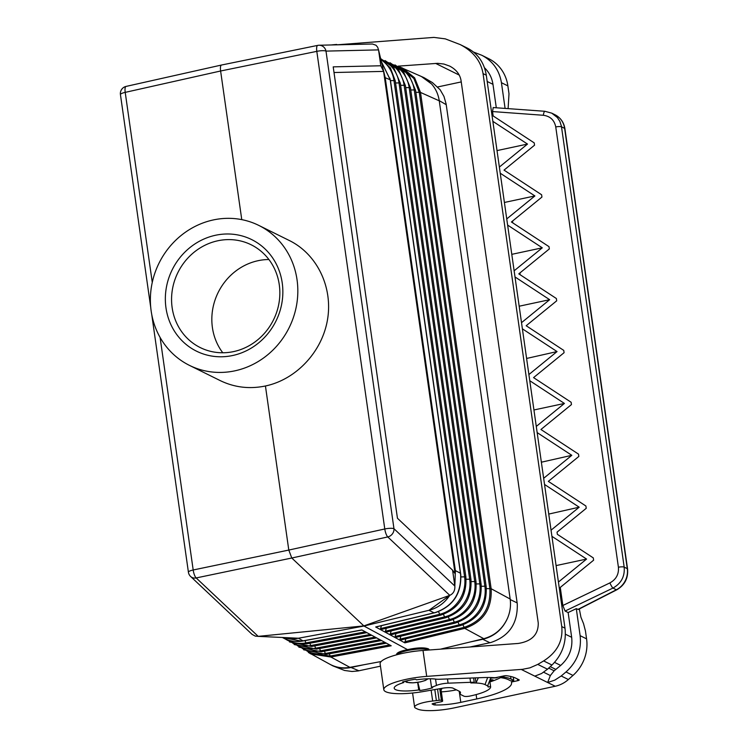 <?xml version="1.0" encoding="UTF-8"?>
<svg xmlns="http://www.w3.org/2000/svg" width="748" height="748" viewBox="0 0 748 748"><rect width="100%" height="100%" fill="white"/><g stroke="black" fill="none" stroke-linecap="round" stroke-linejoin="round"><path stroke-width="1.12" d="M366.791 632.593L391.204 645.776L330.859 657.015L310.878 653.958L308.307 652.396L329.915 664.28C336.142 667.571 342.808 668.59 349.905 667.338L363.78 664.757L351.018 667.487C344.744 668.787 338.713 668.254 332.935 665.907L327.671 663.065M221.614 65.011L221.483 65.029C220.482 65.506 220.183 67.488 220.613 70.995L241.763 219.632M478.327 677.763L476.018 682.999L475.289 677.884M303.417 640.821A2.683 0.813 -100.6 0 1 303.239 640.933L301.762 641.176C294.908 642.149 288.494 640.933 282.51 637.53L301.528 641.139L361.864 629.928L366.763 632.574M528.892 374.552L522.385 328.83L557.045 351.569L528.892 374.552L529.771 380.713L564.422 403.443L536.279 426.425L537.158 432.587L571.809 455.317L543.656 478.299L544.535 484.461L579.195 507.191L551.042 530.182L551.921 536.335L586.572 559.065L558.429 582.056L564.992 628.18C566.554 642.523 562.216 654.809 551.968 665.037L547.508 669.208L537.784 664.402L529.958 667.833L522.534 669.329L426.706 676.388A34.165 7.461 -8.1 0 0 383.808 689.693A34.165 7.461 -8.1 0 0 423.2 691.554L442.395 688.244A9.761 2.132 -8.1 0 1 453.101 688.207L459.281 691.264A21.477 4.694 171.9 0 1 460.488 692.526A21.477 4.694 171.9 0 1 460.02 693.733A4.881 1.066 -8.1 0 0 459.917 694.013A4.881 1.066 -8.1 0 0 460.188 694.303L464.003 696.192A4.881 1.066 171.9 0 0 470.09 696.023A30.266 6.61 171.9 0 0 490.613 686.711A30.266 6.61 171.9 0 0 490.566 686.505L488.192 687.019L487.958 685.42M488.192 687.019A27.826 6.078 171.9 0 0 487.565 686.01L490.884 677.548M460.6 575.072L460.628 574.773C461.273 593.519 452.914 606.076 435.57 612.444L375.674 626.974L404.864 642.859L405.753 638.885M258.743 225.382A78.101 72.621 -63.7 0 0 213.358 219.931A78.101 72.621 -63.7 0 0 151.451 286.652A78.101 72.621 -63.7 0 0 189.459 365.379A78.101 72.621 -63.7 0 0 234.844 370.84A78.101 72.621 -63.7 0 0 296.75 304.118A78.101 72.621 -63.7 0 0 258.743 225.382L289.476 240.594C317.04 254.189 332.935 287.082 327.559 319.368C322.266 351.663 296.32 379.479 265.437 385.987L288.793 550.06L291.776 558.017L363.977 626.029L298.452 638.231L258.191 636.361L363.846 625.908L449.782 595.352L428.997 610.284L363.977 626.029L407.529 649.638C417.225 647.553 424.209 647.3 428.492 648.89L429.436 649.984M440.469 649.17L483.788 638.68L464.742 628.357C483.348 621.953 492.147 608.741 491.137 588.713L486.406 588.62M490.707 678.025L496.074 677.884L498.308 677.09M443.414 614.351L444.583 616.913L385.388 631.237L386.342 628.32M439.263 100.821L420.507 92.434L414.607 77.801L402.686 68.133L399.928 67.068L421.451 76.53L431.596 83.991C435.738 88.741 438.291 94.351 439.263 100.821L510.164 599.026L491.137 588.713L420.507 92.434L419.235 92.275L489.865 588.564C490.866 608.171 482.254 621.111 464.041 627.385L404.836 641.719M487.761 685.963L485.022 684.607A28.798 6.293 171.9 0 0 476.018 682.999A28.798 6.293 171.9 0 0 470.866 682.961L474.223 682.241A31.481 6.882 171.9 0 0 470.586 682.316L448.08 683.176A9.761 2.132 -8.1 0 0 436.458 685.439A23.674 5.171 171.9 0 1 431.502 687.216L430.296 678.763M381.143 661.522L363.78 664.757M407.529 649.638C400.404 651.069 396.739 652.686 396.552 654.481L396.599 654.818M473.606 677.95L474.223 682.241M510.164 599.026C511.043 605.515 510.192 611.855 507.602 618.035C502.684 628.816 494.746 635.697 483.788 638.68M517.392 678.978L517.635 680.708A2.44 0.533 -8.1 0 0 519.243 679.969A2.44 0.533 -8.1 0 0 519.112 679.829L515.568 678.071A54.183 11.837 -8.1 0 0 506.49 675.715A2.44 0.533 -8.1 0 0 503.815 675.912L496.513 677.473A2.44 0.533 -8.1 0 1 494.101 677.688A44.179 9.649 171.9 0 0 482.441 677.604L439.553 679.249A9.761 2.132 -8.1 0 1 435.888 679.128A23.674 5.171 171.9 0 0 416.543 679.81L415.355 679.221A27.143 5.928 -8.1 0 0 402.592 681.952L403.78 682.541A23.674 5.171 171.9 0 0 394.205 688.216A23.674 5.171 171.9 0 0 418.74 689.946L417.655 682.382M418.74 689.946L419.918 690.535L417.833 682.354M265.437 385.987C249.523 389.269 234.442 387.473 220.193 380.592L189.459 365.379M496.84 677.735L495.821 677.595M383.808 689.693L380.115 663.756A34.165 7.461 -8.1 0 1 423.013 650.451L518.177 643.458C531.809 641.307 538.495 634.463 538.242 622.925L461.058 80.597C459.973 74.333 456.168 69.499 449.651 66.086L443.882 64.038L437.702 63.328L398.142 66.151M460.628 574.773L460.431 573.192L455.373 570.64L454.849 586.067L393.972 528.724L325.997 51.107A7.321 6.984 -91.3 0 0 317.806 45.385A7.321 2.122 -101.5 0 0 317.694 45.394L221.502 65.029L126.085 86.413A7.321 2.216 -102.6 0 1 126.216 86.394M491.688 678.202L491.595 677.566M431.502 687.216L432.69 687.795A27.143 5.928 -8.1 0 1 419.918 690.535M579.326 608.966L580.934 617.24L583.524 623.608L585.45 630.975L586.572 638.857A39.055 36.306 116.3 0 1 572.987 675.435L568.368 679.53L561.206 675.986L554.801 680.128L547.648 682.503L521.263 669.441M403.78 682.541L403.649 681.662M493.68 677.95L491.754 677.576M334.01 72.519L383.593 71.397L380.807 65.777L333.206 66.862L397.45 518.252L452.587 570.172L455.074 573.632L383.593 71.397M361.976 629.994L303.239 640.933A2.683 0.813 -100.6 0 1 303.034 640.886L298.452 638.231L295.787 638.614L284.324 637.577M160.091 337.423L193.19 569.985A7.321 2.244 78.2 0 0 196.172 577.942L258.191 636.361L255.255 636.109L252.076 634.369L190.647 576.502A7.321 6.423 -46.7 0 0 196.172 577.942L291.776 558.017L387.763 536.933L449.782 595.352C453.41 593.66 455.093 590.574 454.849 586.067L452.587 570.172M491.127 678.165L491.043 677.548M390.288 634.921L450.287 620.466A2.44 0.711 -103.6 0 1 449.454 619.55L390.241 633.883L390.26 634.902M383.743 71.556L385.22 77.717L455.373 570.64L454.962 582.804M381.34 61.56L390.213 79.793L385.22 77.717L378.544 49.892L380.807 65.777M434.438 612.743A2.683 0.776 -103.6 0 1 434.27 612.883A2.683 0.776 -103.6 0 1 434.055 612.846L428.997 610.284L431.605 609.536C439.123 606.937 445.172 602.215 449.754 595.371M151.732 314.459L188.412 572.201A7.321 1.599 171.9 0 1 193.19 569.985L288.793 550.06L384.781 528.976L316.806 51.36A7.321 1.599 -8.1 0 1 325.997 51.107L378.544 49.892L377.665 47.227L375.992 45.235L372.411 44.01L318.994 45.245A7.321 7.321 0 0 0 317.694 45.394A7.321 2.122 -101.5 0 0 316.806 51.36L220.613 70.995L125.215 92.369A7.321 2.216 -102.6 0 1 126.085 86.413A7.321 7.321 0 0 0 120.437 94.585A7.321 1.599 171.9 0 1 125.215 92.369L152.265 282.426M399.993 640.204L460.029 625.739A2.44 0.711 -103.6 0 1 459.197 624.823L399.956 639.166L400.9 636.239M453.157 619.625L454.326 622.186L395.094 636.52L396.047 633.603M385.388 631.237L385.398 632.266M380.573 629.638L440.535 615.193A2.44 0.711 -103.6 0 1 439.712 614.276L380.536 628.601L380.545 629.629M380.536 628.601L381.489 625.655M375.674 626.974L376.394 626.805M390.241 633.883L391.195 630.957M385.435 632.284L445.415 617.829A2.44 0.711 -103.6 0 1 444.583 616.913A32.501 30.219 116.3 0 0 469.669 579.195L399.039 82.916A32.501 30.219 -63.7 0 0 383.079 60.27M399.956 639.166L399.965 640.185M395.14 637.567L455.158 623.103A2.44 0.711 -103.6 0 1 454.326 622.186A33.005 30.687 116.3 0 0 479.814 583.879L409.175 87.591A33.005 30.687 -63.7 0 0 392.999 64.608M395.094 636.52L395.112 637.548M332.935 665.907L344.548 670.46L352.037 671.489L358.142 670.937L380.461 666.169M469.996 647.001L490.725 642.551C509.089 636.398 517.934 623.449 517.251 603.711L446.117 103.907L443.966 96.417L440.142 89.76L432.391 82.561L423.966 77.633L431.596 83.991M418.16 75.052L423.966 77.633M507.602 618.035C502.563 629.349 494.288 636.426 482.778 639.288L470.024 642.018M461.245 81.915L437.739 86.946M537.784 664.402L543.646 660.923C557.138 652.303 563.179 640.858 561.748 626.572L483.049 73.603C480.87 61.084 473.269 51.416 460.226 44.59L445.303 38.868L433.887 37.4L336.824 44.833M517.635 680.708L513.053 681.69L512.894 680.587M476.13 694.593L476.747 698.941A52.715 11.519 171.9 0 0 511.548 682.905A52.715 11.519 171.9 0 0 511.445 682.457A2.44 0.533 -8.1 0 1 511.436 682.438A2.44 0.533 -8.1 0 1 513.053 681.69M476.747 698.941L460.796 702.353A27.826 6.078 171.9 0 1 435.177 704.962A4.881 1.066 -8.1 0 1 433.503 704.681L432.092 703.943L433.064 703.494L441.04 701.792A2.44 0.533 -8.1 0 0 442.648 701.044L440.862 688.506M434.803 689.553L436.383 700.633A21.477 4.694 171.9 0 0 439.141 700.306A2.44 0.533 -8.1 0 1 441.404 700.352L442.517 700.904A2.44 0.533 -8.1 0 1 442.648 701.044M436.383 700.633L432.671 701.026A16.11 3.516 171.9 0 0 414.598 707.103A16.11 3.516 171.9 0 0 415.495 708.057L417.272 708.936A29.284 6.395 171.9 0 0 454.288 707.86L555.231 686.253A29.284 27.227 -63.7 0 0 568.368 679.53M561.206 675.986L565.984 671.966C576.942 662.102 581.663 650.003 580.13 635.669L576.287 608.648L578.335 609.461L616.763 589.817A4.881 1.122 -117.1 0 1 616.361 589.77L577.895 609.452M547.508 669.208L541.515 673.546L534.792 676.136M555.231 686.253L547.648 682.503L550.35 675.556L554.146 670.797L548.695 668.104M522.385 328.83L521.515 322.678L549.658 299.696L515.007 276.956L514.128 270.804L542.281 247.822L507.621 225.083L506.742 218.93L534.895 195.939L500.234 173.209L499.365 167.056L527.508 144.065L492.857 121.335L491.978 115.173L534.222 142.887L534.549 145.187L504.03 170.114L541.608 194.761L541.935 197.061L511.408 221.988L548.995 246.644L549.322 248.934L518.794 273.861L556.372 298.517L556.699 300.818L526.181 325.735L563.758 350.391L564.086 352.691L533.558 377.618L571.135 402.265L571.463 404.565L540.944 429.492L578.522 454.139L578.849 456.439L548.331 481.366L585.908 506.013L586.236 508.313L557.045 532.146L557.354 534.315L593.286 557.896L593.613 560.187L559.298 588.209M496.924 149.946L497.074 150.956M499.365 167.056L492.857 121.335M504.311 201.82L504.451 202.839M534.895 195.939L504.591 202.428M506.742 218.93L500.234 173.209M519.075 305.567L519.224 306.587M549.658 299.696L519.355 306.175M521.515 322.678L515.007 276.956M514.128 270.804L507.621 225.083M491.978 115.173L486.294 75.202L483.049 73.603M558.429 582.056L551.921 536.335M551.042 530.182L544.535 484.461M537.158 432.587L543.656 478.299M536.279 426.425L529.771 380.713M511.697 253.694L511.838 254.713M542.281 247.822L511.969 254.301M460.226 44.59L467.603 48.237C477.972 53.744 484.199 62.738 486.294 75.202M609.91 582.898A4.881 0.739 64.4 0 0 612.939 588.078C621.186 583.449 624.935 576.465 624.178 567.124A4.881 1.066 171.9 0 0 618.409 567.218C618.97 574.221 616.137 579.448 609.91 582.898L562.842 605.497L565.095 611.051L568.143 612.556L571.668 637.305C572.856 648.413 569.2 657.782 560.701 665.43L554.146 670.797M562.842 605.497L560.271 587.423M576.287 608.648L568.143 612.556M493.446 107.572L544.918 111.293L551.772 113.154L545.096 111.349A4.881 1.281 94.2 0 0 544.918 111.293L544.918 111.293A4.881 1.281 94.2 0 0 543.357 115.276C550.21 116.202 554.343 120.091 555.755 126.936A4.881 1.066 -8.1 0 1 561.514 126.833L564.628 128.376L627.292 568.658A19.523 18.158 116.3 0 1 616.361 589.77L612.939 588.078L565.095 611.051M555.053 114.781L551.772 113.154L557.391 117.558L559.887 121.428L561.402 126.113L624.178 567.124L627.292 568.658A4.881 1.066 171.9 0 1 627.563 568.947L564.899 128.665A4.881 1.066 171.9 0 0 564.628 128.376A19.523 18.158 116.3 0 0 555.053 114.781C560.57 117.707 563.852 122.335 564.899 128.665M493.166 115.959L492.539 111.555L493.222 107.506M331.299 44.964A34.165 7.461 -8.1 0 1 336.768 44.459M508.107 108.591L508.995 93.771L507.873 85.889A39.055 36.306 -63.7 0 0 488.725 58.69L481.824 55.277C492.782 61.084 499.318 70.218 501.431 82.701L505.087 108.376M473.578 52.08L481.824 55.277M484.47 67.741C489.136 72.247 491.969 77.773 492.969 84.328L496.298 107.731M555.988 564.946L556.138 565.965M586.572 559.065L556.269 565.553M571.809 455.317L541.374 462.208M541.225 461.198L541.505 461.806M533.838 409.315L533.988 410.334M564.422 403.443L534.119 409.932M579.195 507.191L548.751 514.082M548.611 513.072L548.892 513.68M557.045 351.569L526.601 358.46M526.461 357.441L526.742 358.058M527.508 144.065L497.205 150.554M513.287 677.164L513.745 680.4L511.006 679.053A49.303 10.771 171.9 0 0 503.797 677.052L503.638 675.949M500.094 676.706L500.908 677.669A46.376 10.126 -8.1 0 1 508.275 679.633L511.006 680.989L513.745 680.4M503.797 677.052L500.908 677.669M490.566 686.505L489.734 680.652L490.613 686.711M440.993 688.487L441.647 688.815A2.44 0.533 -8.1 0 1 441.788 688.955A2.44 0.533 -8.1 0 1 441.002 689.478M441.348 691.872A24.404 5.33 171.9 0 0 456.448 689.862M489.931 681.933A49.303 10.771 171.9 0 0 500.786 677.529M489.809 681.11L493.082 679.913L490.09 679.68M489.94 680.091L491.408 680.194L489.772 680.802M268.915 259.519A57.353 53.332 -63.7 0 0 258.088 260.697A57.353 53.332 -63.7 0 0 222.773 352.766M233.6 351.597A57.353 53.332 -63.7 0 0 279.275 284.717A57.353 53.332 -63.7 0 0 251.15 244.774A57.353 53.332 -63.7 0 0 217.827 240.772A57.353 53.332 -63.7 0 0 172.143 307.652A57.353 53.332 -63.7 0 0 200.268 347.586A57.353 53.332 -63.7 0 0 233.6 351.597M282.23 282.94A62.234 57.867 -63.7 0 0 215.546 235.255A62.234 57.867 -63.7 0 0 165.972 307.83A62.234 57.867 -63.7 0 0 232.656 355.515A62.234 57.867 -63.7 0 0 282.23 282.94M410.774 89.994L414.252 89.938A33.267 30.93 -63.7 0 0 397.955 66.778M481.338 586.282L484.882 586.217L414.252 89.938A2.44 0.533 171.9 0 1 415.542 90.218L486.172 586.507A2.44 0.533 171.9 0 0 484.882 586.217A33.267 30.93 116.3 0 1 459.197 624.823L458.038 622.261M302.173 640.784L301.528 641.139L302.173 640.784M466.126 579.261L469.669 579.195A2.44 0.533 171.9 0 1 470.959 579.485L400.33 83.196A2.44 0.533 171.9 0 0 399.039 82.916L395.561 82.981M462.909 624.898L464.742 628.357L404.864 642.859M302.145 648.366A33.005 30.687 -63.7 0 0 320.509 650.825L380.031 639.746M298.854 647.151L321.294 651.76A2.44 0.739 -100.6 0 1 320.509 650.825L319.564 648.535M292.674 643.102A32.501 30.219 -63.7 0 0 310.785 645.552L370.269 634.472M309.85 643.261L310.785 645.552A2.44 0.739 -100.6 0 0 311.579 646.478L289.439 641.915M329.288 653.817L330.195 656.033L312 653.733M349.905 667.338L330.859 657.015L330.195 656.033L389.68 644.954M306.876 650.994A33.267 30.93 -63.7 0 0 325.361 653.471L384.911 642.373M303.566 649.76L326.156 654.397A2.44 0.739 -100.6 0 1 325.361 653.471L324.426 651.181M297.405 645.739A32.753 30.453 -63.7 0 0 315.647 648.189L375.15 637.109M314.712 645.898L315.647 648.189A2.44 0.739 -100.6 0 0 316.432 649.124L294.151 644.533M426.706 676.388L423.013 650.451M390.475 80.634L393.972 80.578A32.239 29.976 -63.7 0 0 380.891 59.672M405.697 87.656L409.175 87.591A2.44 0.533 171.9 0 1 410.465 87.881L481.104 584.16A2.44 0.533 171.9 0 0 479.814 583.879L476.261 583.945M460.6 573.361A2.683 0.589 171.9 0 0 460.431 573.192L390.213 79.793A2.683 0.589 -8.1 0 1 390.372 79.961L460.796 574.894C461.479 593.613 453.129 606.142 435.747 612.5L375.973 626.992M471.193 581.607L474.737 581.542A32.753 30.453 116.3 0 1 449.454 619.55L448.286 616.988M415.841 92.341L419.235 92.275L413.943 78.615L403.247 69.19M450.287 620.466C468.463 614.22 477.046 601.345 476.027 581.822L405.397 85.543A2.44 0.533 171.9 0 0 404.107 85.253A32.753 30.453 -63.7 0 0 388.034 62.439M476.027 581.822A2.44 0.533 171.9 0 0 474.737 581.542L404.107 85.253L400.629 85.319M304.978 640.606L305.923 642.906L365.389 631.836M485.022 684.607L487.659 677.501M366.875 632.64L306.717 643.841A2.44 0.739 -100.6 0 1 305.923 642.906A32.239 29.976 -63.7 0 1 285.175 638.904M293.197 637.988A28.471 26.479 -63.7 0 0 296.947 638.474M469.978 678.081L470.586 682.316M291.767 637.922A28.536 26.526 -63.7 0 0 294.852 638.689M393.972 528.724A7.321 6.423 133.3 0 1 387.763 536.933A7.321 2.094 77.6 0 1 384.781 528.976A7.321 1.599 -8.1 0 1 393.972 528.724M460.964 576.923L464.601 576.858A32.239 29.976 116.3 0 1 439.712 614.276L438.496 611.602M440.535 615.193C458.44 609.05 466.892 596.362 465.892 577.147A2.44 0.533 171.9 0 0 464.601 576.858L393.972 80.578A2.44 0.533 171.9 0 1 395.262 80.859L390.428 67.965L380.657 58.709M389.96 78.241L389.97 78.792M358.928 670.778L351.018 667.487M446.247 104.711L439.235 100.643M517.149 602.897L510.239 599.569M489.94 642.728L482.778 639.288M459.244 75.09L435.626 63.402M447.482 678.95L448.08 683.176M435.551 679.081L436.458 685.439M431.129 690.189L432.671 701.026M417.178 651.003A15.886 3.469 171.9 0 0 408.632 652.219M428.819 650.021A16.596 3.628 171.9 0 0 428.641 649.928A16.596 3.628 171.9 0 0 407.66 650.536A16.596 3.628 171.9 0 0 397.02 654.706M580.13 635.669L586.572 638.857M565.984 671.966L572.987 675.435M550.35 675.556L543.665 672.246M551.968 665.037L543.646 660.923M564.992 628.18L561.748 626.572M565.395 634.201L571.668 637.305M618.409 567.218L555.755 126.936M543.357 115.276L492.539 111.555M512.539 221.071L512.791 222.895M519.916 272.945L520.178 274.768M487.182 81.467L492.969 84.328M507.873 85.889L501.431 82.701M555.932 669.451L550.248 666.646M554.558 662.391L560.701 665.43M441.404 700.352L439.749 688.702M439.141 700.306L437.543 689.086M442.517 700.904L440.75 688.534M433.503 704.681L433.326 703.438M435.177 704.962L434.915 703.101M459.216 691.227L460.796 702.353M510.641 676.444L511.006 679.053M460.02 693.733L459.702 691.507M407.351 680.745A10.248 2.235 171.9 0 0 407.398 682.213A10.248 2.235 171.9 0 0 420.348 681.839A10.248 2.235 171.9 0 0 427.117 678.819M460.029 625.739C478.486 619.4 487.2 606.319 486.172 586.507M400.33 83.196L393.822 67.956L380.629 58.587M381.517 640.54L321.294 651.76M386.389 643.177L326.156 654.397M371.756 635.276L311.579 646.478M282.361 637.483L293.749 643.411L306.717 643.841M150.741 307.503L120.437 94.585M188.412 572.201A7.321 7.321 0 0 0 190.647 576.502M376.637 637.904L316.432 649.124M405.397 85.543L398.693 69.994L385.098 60.588M415.542 90.218L408.745 74.454L394.972 64.898M410.465 87.881L403.724 72.219L390.035 62.738M445.415 617.829C463.451 611.64 471.969 598.849 470.959 579.485M395.262 80.859L465.892 577.147M381.33 61.514L390.372 79.961M455.158 623.103C473.475 616.81 482.123 603.832 481.104 584.16M414.598 707.103L412.587 693.013M616.763 589.817C624.739 585.142 628.339 578.185 627.563 568.947M459.917 694.013L459.543 691.404M428.165 678.782L425.266 680.493L420.526 681.867L412.99 682.849L406.725 682.344L404.949 681.316M446.313 597.848L447.51 598.437"/></g></svg>
